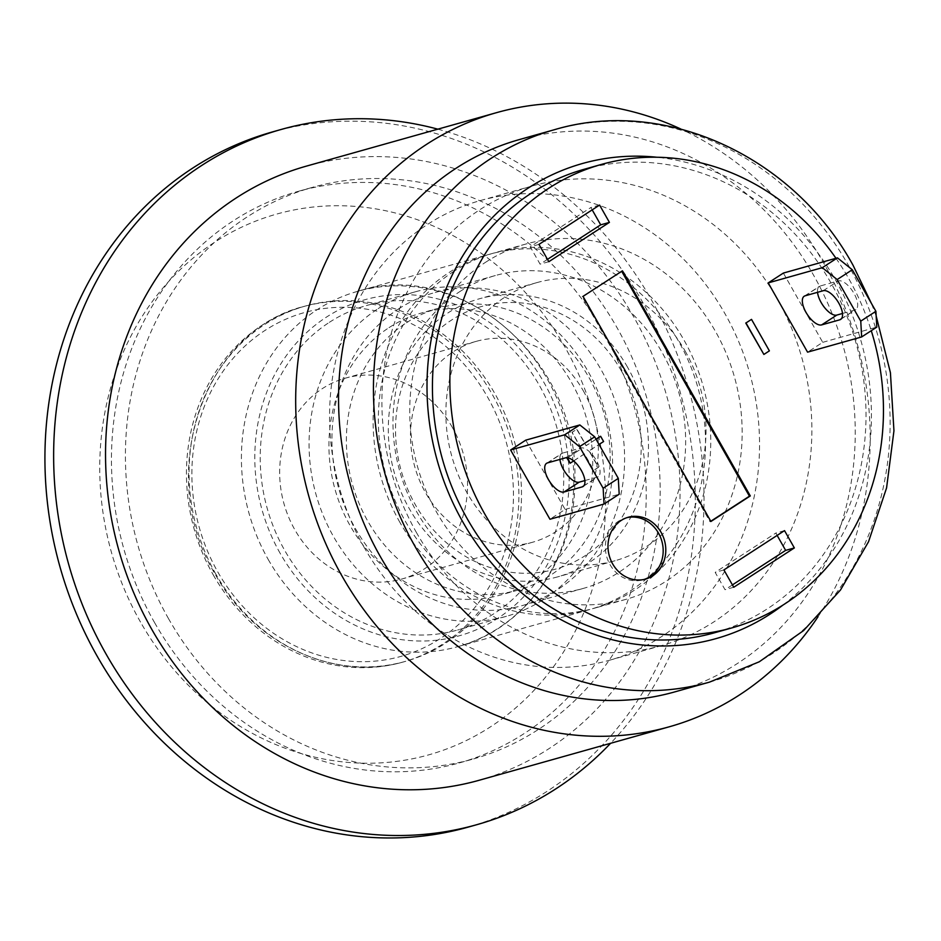 <?xml version="1.0" encoding="UTF-8"?>
<svg xmlns="http://www.w3.org/2000/svg" width="941" height="941" viewBox="0 0 941 941"><rect width="100%" height="100%" fill="white"/><g stroke="black" fill="none" stroke-linecap="round" stroke-linejoin="round"><path stroke-width="0.71" stroke-dasharray="4.71 3.53" d="M525.76 440.153L565.118 509.422L549.956 519.244M565.118 509.422L619.19 494.213M584.867 480.569L597.312 477.063A16.856 7.34 -123 0 0 598.217 476.664A16.856 7.34 -123 0 0 595.806 459.49A16.856 7.34 -123 0 0 580.785 447.975L562.647 453.08A16.856 7.34 -123 0 0 561.742 453.48A16.856 7.34 -123 0 0 559.93 459.408M842.477 313.482L854.922 309.977A16.856 7.34 -123 0 0 855.828 309.565A16.856 7.34 -123 0 0 853.416 292.404A16.856 7.34 -123 0 0 838.396 280.889L820.258 285.993A16.856 7.34 -123 0 0 819.352 286.393A16.856 7.34 -123 0 0 817.541 292.322M783.371 273.066L822.728 342.336L807.566 352.157M822.728 342.336L876.8 327.115M835.973 258.269A240.743 214.795 -105.7 0 1 871.272 330.703M584.032 169.321A240.743 214.795 -105.7 0 1 845.312 312.2A240.743 214.795 -105.7 0 1 767.268 608.862A240.743 214.795 -105.7 0 1 714.407 632.811M751.283 319.434L769.173 350.922L763.645 354.51M600.405 436.353L603.381 441.576L589.007 450.892L598.335 467.324L593.595 470.394L584.267 453.974L569.893 463.301M573.645 460.949L584.49 453.915L593.818 470.335L598.558 467.254L589.231 450.833L599.029 444.481M567.47 457.714L581.291 448.751L571.963 432.331L576.704 429.249L586.043 445.669L596.029 439.188M596.065 439.247L586.267 445.611L576.939 429.178L572.187 432.26L581.514 448.681L567.576 457.726M626.906 517.668A32.1 28.642 74.3 0 0 625.589 518.009A32.1 28.642 74.3 0 0 610.027 564.635A32.1 28.642 74.3 0 0 642.974 579.809A32.1 28.642 74.3 0 0 644.267 579.409M621.683 271.302L582.15 296.627L710.032 521.737L710.773 521.255M622.424 270.82L621.554 271.067M583.032 296.38L582.15 296.627M710.914 521.49L710.032 521.737M538.97 244.389L530.254 246.836L540.087 264.15L547.486 259.363M548.815 261.704L540.087 264.15M592.195 209.867L590.866 207.526L530.254 246.836M599.593 205.067L590.866 207.526M777.137 535.405L775.807 533.065L715.184 572.387L725.029 589.701L732.416 584.902M784.523 530.618L775.807 533.065M723.911 569.928L715.184 572.387M733.745 587.243L725.029 589.701M213.254 574.904A184.565 164.675 74.3 0 0 402.642 662.158A184.565 164.675 74.3 0 0 511.186 439.894A184.565 164.675 74.3 0 0 302.696 306.801A184.565 164.675 74.3 0 0 213.254 574.904M215.865 574.163A184.565 164.675 -105.7 0 1 305.307 306.072A184.565 164.675 -105.7 0 1 513.81 439.153A184.565 164.675 -105.7 0 1 405.265 661.417A184.565 164.675 -105.7 0 1 215.865 574.163M817.976 616.814A318.987 284.594 74.3 0 0 680.755 128.988M674.568 691.953A286.887 255.964 74.3 0 0 737.556 663.405A286.887 255.964 74.3 0 0 830.574 309.895A286.887 255.964 74.3 0 0 519.209 139.621M479.157 780.265A318.987 284.594 74.3 0 0 549.203 748.518A318.987 284.594 74.3 0 0 652.619 355.451A318.987 284.594 74.3 0 0 306.413 166.122M168.521 618.66A296.909 264.903 -105.7 0 1 312.388 187.377A296.909 264.903 -105.7 0 1 647.796 401.466A296.909 264.903 -105.7 0 1 473.182 759.022A296.909 264.903 -105.7 0 1 168.521 618.66M154.559 622.589A296.909 264.903 74.3 0 0 459.232 762.939A296.909 264.903 74.3 0 0 633.846 405.395A296.909 264.903 74.3 0 0 298.438 191.294A296.909 264.903 74.3 0 0 154.559 622.589M140.515 622.083A280.865 250.588 -105.7 0 1 339.478 205.726A280.865 250.588 -105.7 0 1 578.009 625.624A280.865 250.588 -105.7 0 1 140.515 622.083M467.889 827.198A361.109 322.187 74.3 0 0 547.18 791.263A361.109 322.187 74.3 0 0 664.252 346.276A361.109 322.187 74.3 0 0 272.337 131.952M437.847 129.164A361.109 322.187 -105.7 0 1 688.988 389.88A361.109 322.187 -105.7 0 1 610.591 743.296M329.35 322.34A168.521 150.348 -105.7 0 1 366.343 305.578A168.521 150.348 -105.7 0 1 556.719 427.085A168.521 150.348 -105.7 0 1 457.608 630.023A168.521 150.348 -105.7 0 1 274.713 530.006A168.521 150.348 -105.7 0 1 329.35 322.34M268.209 559.448A184.565 164.675 74.3 0 0 457.597 646.702A184.565 164.675 74.3 0 0 566.141 424.438A184.565 164.675 74.3 0 0 357.639 291.345A184.565 164.675 74.3 0 0 268.209 559.448M378.188 308.601A168.521 150.348 -105.7 0 1 415.193 291.839A168.521 150.348 -105.7 0 1 605.557 413.346A168.521 150.348 -105.7 0 1 506.458 616.284A168.521 150.348 -105.7 0 1 323.563 516.256A168.521 150.348 -105.7 0 1 378.188 308.601M389.009 327.644A146.455 130.67 -105.7 0 1 421.168 313.082A146.455 130.67 -105.7 0 1 586.608 418.674A146.455 130.67 -105.7 0 1 500.483 595.041A146.455 130.67 -105.7 0 1 341.536 508.116A146.455 130.67 -105.7 0 1 389.009 327.644M406.453 322.739A146.455 130.67 -105.7 0 1 438.612 308.166A146.455 130.67 -105.7 0 1 604.051 413.769A146.455 130.67 -105.7 0 1 517.926 590.136A146.455 130.67 -105.7 0 1 358.98 503.212A146.455 130.67 -105.7 0 1 406.453 322.739M398.584 308.895A162.499 144.985 -105.7 0 1 434.272 292.722A162.499 144.985 -105.7 0 1 617.837 409.9A162.499 144.985 -105.7 0 1 522.267 605.581A162.499 144.985 -105.7 0 1 345.9 509.128A162.499 144.985 -105.7 0 1 398.584 308.895M459.643 291.71A162.499 144.985 -105.7 0 1 495.319 275.548A162.499 144.985 -105.7 0 1 678.884 392.715A162.499 144.985 -105.7 0 1 583.326 588.407A162.499 144.985 -105.7 0 1 406.959 491.955A162.499 144.985 -105.7 0 1 459.643 291.71M399.913 522.396A184.565 164.675 -105.7 0 1 489.344 254.305A184.565 164.675 -105.7 0 1 697.846 387.386A184.565 164.675 -105.7 0 1 589.301 609.65A184.565 164.675 -105.7 0 1 399.913 522.396M364.226 547.462A238.732 212.995 -105.7 0 1 479.91 200.692A238.732 212.995 -105.7 0 1 749.601 372.836A238.732 212.995 -105.7 0 1 609.203 660.323A238.732 212.995 -105.7 0 1 364.226 547.462M454.056 271.196A184.565 164.675 74.3 0 0 394.22 498.636A184.565 164.675 74.3 0 0 594.536 608.18A184.565 164.675 74.3 0 0 703.08 385.916A184.565 164.675 74.3 0 0 494.578 252.835A184.565 164.675 74.3 0 0 454.056 271.196M416.557 532.747A238.732 212.995 -105.7 0 1 532.241 185.965A238.732 212.995 -105.7 0 1 801.932 358.109A238.732 212.995 -105.7 0 1 661.535 645.597A238.732 212.995 -105.7 0 1 416.557 532.747M583.232 390.68A104.322 93.077 -105.7 0 1 532.677 542.216A104.322 93.077 -105.7 0 1 414.84 466.995A104.322 93.077 -105.7 0 1 476.181 341.371A104.322 93.077 -105.7 0 1 583.232 390.68M621.436 371.025A136.421 121.718 74.3 0 0 408.935 369.307A136.421 121.718 74.3 0 0 524.796 573.257A136.421 121.718 74.3 0 0 621.436 371.025M452.398 427.485A104.322 93.077 74.3 0 0 345.359 378.164A104.322 93.077 74.3 0 0 284.006 503.8A104.322 93.077 74.3 0 0 401.854 579.021A104.322 93.077 74.3 0 0 452.398 427.485M627.494 367.096A144.444 128.87 74.3 0 0 479.275 298.815A144.444 128.87 74.3 0 0 394.326 472.758A144.444 128.87 74.3 0 0 557.507 576.915A144.444 128.87 74.3 0 0 627.494 367.096M685.06 350.911A144.444 128.87 -105.7 0 1 615.073 560.718A144.444 128.87 -105.7 0 1 451.892 456.573A144.444 128.87 -105.7 0 1 536.841 282.629A144.444 128.87 -105.7 0 1 685.06 350.911M485.45 262.363A184.565 164.675 -105.7 0 1 525.984 244.001A184.565 164.675 -105.7 0 1 734.474 377.082A184.565 164.675 -105.7 0 1 625.93 599.346A184.565 164.675 -105.7 0 1 425.614 489.802A184.565 164.675 -105.7 0 1 485.45 262.363M547.497 462.901L562.647 453.08M583.808 485.827L597.312 477.063M565.635 457.808L580.785 447.975M805.108 295.815L820.258 285.993M841.419 318.74L854.922 309.977M823.246 290.71L838.396 280.889M709.455 682.143A286.887 255.964 74.3 0 0 848.476 265.421A286.887 255.964 74.3 0 0 554.096 129.799M782.959 605.075A246.765 220.159 74.3 0 0 835.608 280.171A246.765 220.159 74.3 0 0 656.994 157.253M217.794 571.952A178.555 159.3 74.3 0 0 495.919 574.21A178.555 159.3 74.3 0 0 344.277 307.272A178.555 159.3 74.3 0 0 217.794 571.952M280.147 553.308A174.532 155.724 -105.7 0 1 403.783 294.568A174.532 155.724 -105.7 0 1 552.014 555.508A174.532 155.724 -105.7 0 1 280.147 553.308M546.58 463.313L561.742 453.48M583.067 486.485L598.217 476.664M804.202 296.227L819.352 286.393M840.678 319.399L855.828 309.565M628.2 517.268L625.589 518.009M645.585 579.068L642.974 579.809M402.642 662.158L405.265 661.417C335.949 682.284 253.894 644.726 215.183 574.198C154.289 474.782 202.997 330.35 305.307 306.072L302.696 306.801M459.232 762.939L473.182 759.022M298.438 191.294L312.388 187.377M876.177 316.023L871.437 303.437M589.301 609.65L457.597 646.702C525.866 628.717 575.751 557.578 574.833 479.734C579.197 361.073 460.361 257.763 357.639 291.345L489.344 254.305M438.612 308.166L421.168 313.082M517.926 590.136L500.483 595.041M495.319 275.548L434.272 292.722M583.326 588.407L522.267 605.581M415.193 291.839L366.343 305.578M506.458 616.284L457.608 630.023M532.241 185.965L479.91 200.692M661.535 645.597L609.203 660.323M476.181 341.371L345.359 378.164M532.677 542.216L401.854 579.021M536.841 282.629L479.275 298.815M615.073 560.718L557.507 576.915M525.984 244.001L494.578 252.835M625.93 599.346L594.536 608.18"/><path stroke-width="1.41" d="M604.04 504.035L603.146 488.226L618.296 478.393L619.19 494.213L604.04 504.035L549.956 519.244L510.61 449.986L564.694 434.777L579.844 424.944L594.688 436.836L579.538 446.669L564.694 434.777M603.146 488.226L579.538 446.669M564.024 492.002A16.856 7.34 57 0 1 549.003 480.486A16.856 7.34 57 0 1 546.58 463.313A16.856 7.34 57 0 1 547.497 462.901L565.635 457.808A16.856 7.34 57 0 1 580.656 469.312A16.856 7.34 57 0 1 583.067 486.485A16.856 7.34 57 0 1 582.161 486.897L564.024 492.002L579.174 482.168L584.867 480.569M559.93 459.408A16.856 7.34 -123 0 0 567.576 475.417A16.856 7.34 -123 0 0 579.174 482.168M510.61 449.986L525.76 440.153L579.844 424.944M594.688 436.836L618.296 478.393M861.65 336.949L860.756 321.14L875.906 311.306L876.8 327.115L861.65 336.949L807.566 352.157L768.221 282.9L783.371 273.066L837.455 257.858L852.299 269.749L837.149 279.571L822.305 267.679L837.455 257.858M768.221 282.9L822.305 267.679M860.756 321.14L837.149 279.571M821.634 324.904A16.856 7.34 57 0 1 806.613 313.4A16.856 7.34 57 0 1 804.202 296.227A16.856 7.34 57 0 1 805.108 295.815L823.246 290.71A16.856 7.34 57 0 1 838.266 302.226A16.856 7.34 57 0 1 840.678 319.399A16.856 7.34 57 0 1 839.772 319.811L821.634 324.904L836.784 315.082L842.477 313.482M817.541 292.322A16.856 7.34 -123 0 0 825.186 308.33A16.856 7.34 -123 0 0 836.784 315.082M852.299 269.749L875.906 311.306M871.272 330.703A240.743 214.795 -105.7 0 1 784.712 603.957A240.743 214.795 -105.7 0 1 731.851 627.906A240.743 214.795 -105.7 0 1 459.902 454.315A240.743 214.795 -105.7 0 1 601.487 164.404A240.743 214.795 -105.7 0 1 835.973 258.269M731.851 627.906L714.407 632.811A240.743 214.795 -105.7 0 1 442.458 459.22A240.743 214.795 -105.7 0 1 584.032 169.321L601.487 164.404M751.518 319.375L745.99 322.951L763.88 354.439L769.397 350.864L751.518 319.375L745.99 322.951M763.88 354.439L745.754 323.022M599.029 444.481L603.604 441.517L600.64 436.283L596.029 439.188M567.576 457.726L570.117 463.231L573.645 460.949M570.117 463.231L566.917 458.067L567.47 457.714M600.64 436.283L596.065 439.247M644.267 579.409A32.1 28.642 74.3 0 0 661.852 541.157A32.1 28.642 74.3 0 0 626.906 517.668M612.65 563.894A32.1 28.642 -105.7 0 1 628.2 517.268A32.1 28.642 -105.7 0 1 664.464 540.416A32.1 28.642 -105.7 0 1 645.585 579.068A32.1 28.642 -105.7 0 1 612.65 563.894M750.306 495.931L710.914 521.49L583.032 296.38L622.424 270.82L750.306 495.931L749.436 496.178L621.683 271.302M710.773 521.255L749.436 496.178M548.815 261.704L538.97 244.389L599.593 205.067L609.427 222.382L548.815 261.704M547.486 259.363L600.699 224.84L592.195 209.867M609.427 222.382L600.699 224.84M794.357 547.933L733.745 587.243L723.911 569.928L784.523 530.618L794.357 547.933L785.641 550.379L777.137 535.405M732.416 584.902L785.641 550.379M680.755 128.988A318.987 284.594 74.3 0 0 496.566 112.649A318.987 284.594 74.3 0 0 308.966 496.766A318.987 284.594 74.3 0 0 669.31 726.781A318.987 284.594 74.3 0 0 739.344 695.034A318.987 284.594 74.3 0 0 817.976 616.814M709.455 682.143A286.887 255.964 74.3 0 1 415.087 546.521A286.887 255.964 74.3 0 1 554.096 129.799L519.209 139.621A286.887 255.964 74.3 0 0 380.188 556.331A286.887 255.964 74.3 0 0 674.568 691.953L709.455 682.143L759.281 661.782L803.59 630.588L840.525 589.96L868.543 541.722L886.575 487.92L893.95 430.79L890.421 372.707L876.177 316.023M496.566 112.649L306.413 166.122A318.987 284.594 74.3 0 0 118.825 550.25A318.987 284.594 74.3 0 0 479.157 780.265L669.31 726.781M281.053 129.493L272.337 131.952A361.109 322.187 74.3 0 0 97.346 656.489A361.109 322.187 74.3 0 0 467.889 827.198L476.616 824.739A361.109 322.187 -105.7 0 1 68.681 564.353A361.109 322.187 -105.7 0 1 281.053 129.493A361.109 322.187 -105.7 0 1 437.847 129.164M610.591 743.296A361.109 322.187 -105.7 0 1 555.896 788.817A361.109 322.187 -105.7 0 1 476.616 824.739M582.161 486.897L583.808 485.827M839.772 319.811L841.419 318.74M656.994 157.253A246.765 220.159 74.3 0 0 437.283 460.678A246.765 220.159 74.3 0 0 782.959 605.075M554.096 129.799C664.652 96.676 793.392 156.23 853.052 265.256L871.437 303.437"/></g></svg>
